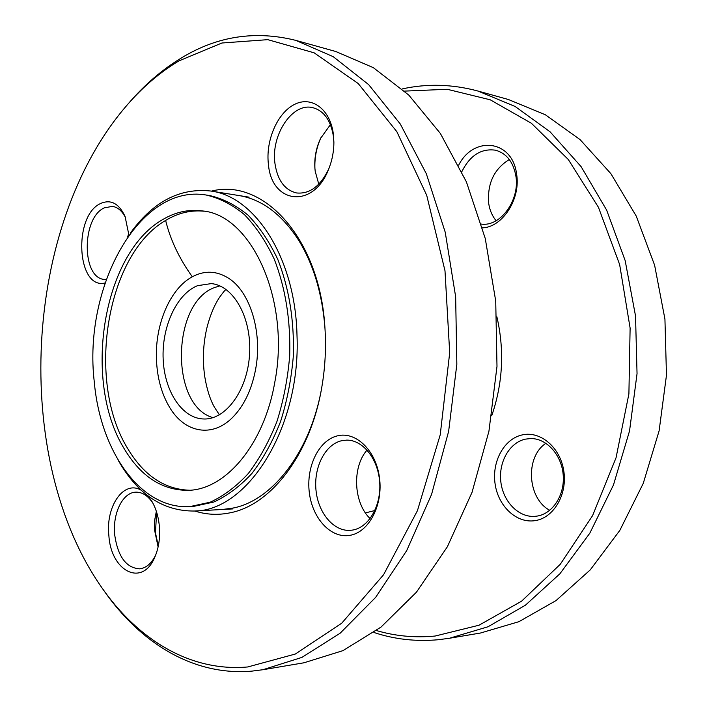 <?xml version="1.0" encoding="UTF-8"?>
<svg xmlns="http://www.w3.org/2000/svg" width="707" height="707" viewBox="0 0 707 707"><rect width="100%" height="100%" fill="white"/><g stroke="black" fill="none" stroke-linecap="round" stroke-linejoin="round"><path stroke-width="1.06" d="M247.724 666.966L295.358 654.028L341.737 623.194L383.583 574.738L417.439 510.657L440.222 434.823L449.696 352.722L444.995 270.772L426.71 195.3L396.83 131.661L358.219 83.55L314.147 52.822L267.794 39.663L221.936 43.003L178.783 60.961C159.897 72.353 142.637 87.094 126.995 105.193C23.313 224.49 11.126 458.269 101.852 587.703C137.821 639.375 190.095 672.074 247.724 666.966M126.995 105.193L129.231 102.612C145.076 84.283 162.575 69.33 181.726 57.753C217.385 36.11 255.386 30.313 295.712 40.352L333.227 56.675L368.665 84.637L400.295 124.008L426.348 173.798L445.233 232.241L455.653 296.781L456.837 364.291L448.645 431.305L431.57 494.414L406.719 550.576L375.629 597.397L340.085 633.26L301.924 657.386L262.916 669.723L251.789 671.137C193.241 676.122 140.242 642.84 103.814 590.495L101.852 587.703M262.916 669.723L303.904 662.804L342.948 650.643L381.046 627.065L416.467 592.157L447.39 546.723L472.046 492.302L488.935 431.217L496.994 366.385L495.722 301.058L485.267 238.542L466.399 181.858L440.373 133.455L408.77 95.065L373.323 67.651L335.754 51.496L295.712 40.352M125.696 218.039C122.302 211.137 117.892 207.248 112.457 206.364L104.353 207.849C81.367 217.756 81.579 278.858 104.724 279.433L106.227 279.477M105.025 282.986C76.807 290.011 72.936 215.697 100.597 203.501C110.743 199.065 118.891 203.369 125.059 216.413L128.921 235.104M333.89 142.894L333.386 136.177C330.752 120.358 323.974 110.875 313.042 107.729C292.442 101.976 270.569 135.284 275.005 163.803C277.586 180.373 284.78 190.095 296.587 192.958C309.737 194.213 320.474 186.162 328.808 168.796M333.324 133.817L333.89 142.125C333.881 151.634 332.087 160.763 328.516 169.503C313.139 209.245 271.656 203.757 268.457 164.634C265.408 141.047 277.126 113.217 294.271 104.539C311.372 95.489 330.089 108.843 333.324 133.817M352.828 530.029C368.939 527.316 381.471 505.39 379.677 482.068C378.086 458.719 362.718 439.772 346.598 440.125L341.251 440.806C324.981 444.783 313.643 467.407 315.994 490.172C318.141 512.973 333.713 531.673 350.46 530.338L352.828 530.029M349.965 535.332C330.991 538.796 312.397 518.549 309.33 492.682C305.998 466.859 318.592 440.541 337.115 435.927C355.577 430.925 375.894 450.12 379.456 477.534C383.3 504.886 368.992 532.265 349.965 535.332M153.074 503.464C148.152 495.828 142.434 492.063 135.938 492.16C122.656 492.249 112.325 513.715 114.746 535.217C117.945 556.718 126.235 567.924 139.606 568.835C146.119 568.074 151.457 563.532 155.62 555.225M148.019 495.907L152.297 502.041C155.973 508.616 158.288 516.296 159.252 525.098C160.356 536.772 158.934 547.324 154.983 556.754C142.628 587.535 111.193 571.689 108.905 535.968C105.352 506.459 123.831 479.487 141.382 490.34M158.112 546.944L154.435 529.41L154.683 520.122L156.344 511.311M156.618 512.142L155.469 532.813L158.297 546.078M127.684 236.854L128.798 233.027M318.786 184.182L315.207 171.324L314.871 167.912C314.288 157.581 316.206 147.71 320.633 138.316L330.416 124.644M320.987 137.6C316.471 147.507 314.456 157.873 314.933 168.708M370.106 518.593C353.429 502.765 351.927 467.018 367.074 450.059M211.446 191.129C262.898 177.59 319.652 237.782 324.893 327.138C326.263 347.393 325.22 367.525 321.747 387.524C310.497 454.318 270.922 505.116 230.182 512.796C218.048 515.306 206.25 514.705 194.779 511.002M321.835 387.038C310.85 451.411 272.637 500.432 233.151 508.033L222.564 509.473M239.143 195.574C262.05 199.462 281.881 214.336 298.619 240.194C313.422 264.241 322.198 293.396 324.928 327.633M477.932 91.035L508.324 99.484L545.327 114.737L580.058 139.588L610.892 173.675L636.229 216.059L654.62 265.222L664.933 319.104L666.471 375.214L659.11 430.855L643.255 483.376L619.853 530.356L590.248 569.886L556.038 600.579L518.911 621.683L480.521 633.012L449.422 638.262L488.016 626.764L525.407 605.21L559.909 573.775L589.806 533.211L613.482 484.922L629.548 430.917L637.042 373.676L635.531 315.967L625.165 260.583L606.641 210.103L581.119 166.649L550.073 131.794L515.129 106.474L477.932 91.035C452.268 84.142 427.028 83.444 402.212 88.932M404.607 91.106L447.257 89.285L490.234 99.802L531.372 123.248L568.269 159.464L598.449 207.301L619.65 264.577L630.114 328.083L628.903 393.879L616.053 457.747L592.572 515.65L560.298 564.257L521.58 601.197L479.019 625.218L435.097 636.044C414.876 637.944 395.346 636.123 376.495 630.564M373.897 632.473C394.506 639.331 415.99 641.744 438.34 639.729L449.422 638.262M509.305 159.499C493.91 169.088 487.052 183.838 488.749 203.757C489.818 210.456 492.275 216.112 496.12 220.725M545.954 443.271C524.974 456.828 527.219 498.391 549.754 510.313M461.83 171.695C469.978 155.39 481.211 148.223 495.536 150.202C506.345 153.242 513.088 161.656 515.783 175.442C520.334 199.657 500.583 226.929 481.414 224.11M482.466 227.848C502.642 227.3 521.13 198.534 516.517 173.577C512.177 139.721 473.531 135.541 458.675 165.173M525.381 439.144L530.612 438.552C546.405 438.243 561.482 454.539 563.17 474.591C565.043 494.635 552.998 513.574 537.258 516.066L534.943 516.349C518.567 517.657 503.11 501.634 500.848 481.909C498.382 462.21 509.429 442.591 525.381 439.144M535.314 520.599C553.908 517.771 567.641 494.149 563.744 470.668C560.121 447.142 540.219 430.616 522.111 434.938C503.95 438.914 491.665 461.742 495.121 484.074C498.311 506.459 516.773 523.772 535.314 520.599M496.897 316.833C504.595 350.345 502.871 383.291 491.736 415.689M118.484 460.77C137.759 494.414 162.981 511.17 194.151 511.037C247.53 511.311 300.996 427.488 297.002 335.392C295.429 258.329 255.218 196.475 210.819 191.031C179.834 187.655 153.012 201.698 130.344 233.16M94.27 381.798C100.27 451.172 140.507 509.57 189.891 506.601L210.147 502.217C223.598 496.049 236.297 486.496 248.245 473.575C259.496 458.843 269.031 441.539 276.879 421.664C283.507 400.683 287.784 378.652 289.711 355.577C290.674 320.165 285.495 287.952 274.157 258.93C265.77 241.202 255.828 226.408 244.33 214.539C232.205 204.588 219.47 198.075 206.126 195.008C138.811 183.511 83.09 287.776 94.27 381.798M274.678 382.849C263.844 444.924 225.462 489.863 187.929 490.349C161.823 490.278 140.472 476.218 123.866 448.167C82.666 380.826 102.55 254.529 162.071 219.939C175.089 212.073 188.575 209.069 202.511 210.942C251.409 214.884 291.01 300.625 274.678 382.849M189.741 490.243C164.377 489.421 143.609 475.378 127.437 448.123C86.201 381.038 106.068 254.794 165.632 220.425C178.023 212.94 190.917 209.882 204.305 211.234M156.397 358.016C155.31 323.576 170.378 288.456 192.304 276.782C204.562 270.233 216.678 270.728 228.644 278.275C250.128 291.726 262.659 332.352 255.642 369.16C251.719 389.681 244.056 405.756 232.638 417.395C212.206 438.181 184.827 432.719 169.857 407.762C161.461 393.861 156.981 377.273 156.397 358.016M197.483 285.681L211.19 283.613C233.292 285.345 251.63 317.372 249.606 353.491C247.865 389.619 226.302 419.569 204.137 418.995C182.415 418.862 164.563 391.766 163.167 359.403C161.576 327.076 176.467 294.165 197.483 285.681M189.891 506.601L193.515 506.406L213.779 502.041C227.23 495.881 239.938 486.354 251.895 473.46C263.137 458.763 272.681 441.504 280.52 421.681C287.148 400.754 291.425 378.784 293.352 355.771C294.315 320.448 289.119 288.315 277.78 259.363C269.385 241.679 259.434 226.912 247.936 215.069C235.811 205.136 223.067 198.64 209.705 195.565L206.126 195.008M192.304 276.782C179.198 258.47 170.307 239.682 165.632 220.425M213.01 417.634C169.653 405.738 171.518 301.969 215.105 287.369L219.877 285.893M225.966 289.366C224.313 291.319 225.851 288.801 220.089 296.533C214.919 303.983 210.686 313.784 207.372 325.936C203.183 342.621 202.308 359.474 204.738 376.504C206.771 388.938 209.961 399.119 214.327 407.064L219.426 414.815M365.413 512.911L374.878 510.525M194.151 511.037L232.877 508.907M210.819 191.031L249.12 197.173"/></g></svg>
